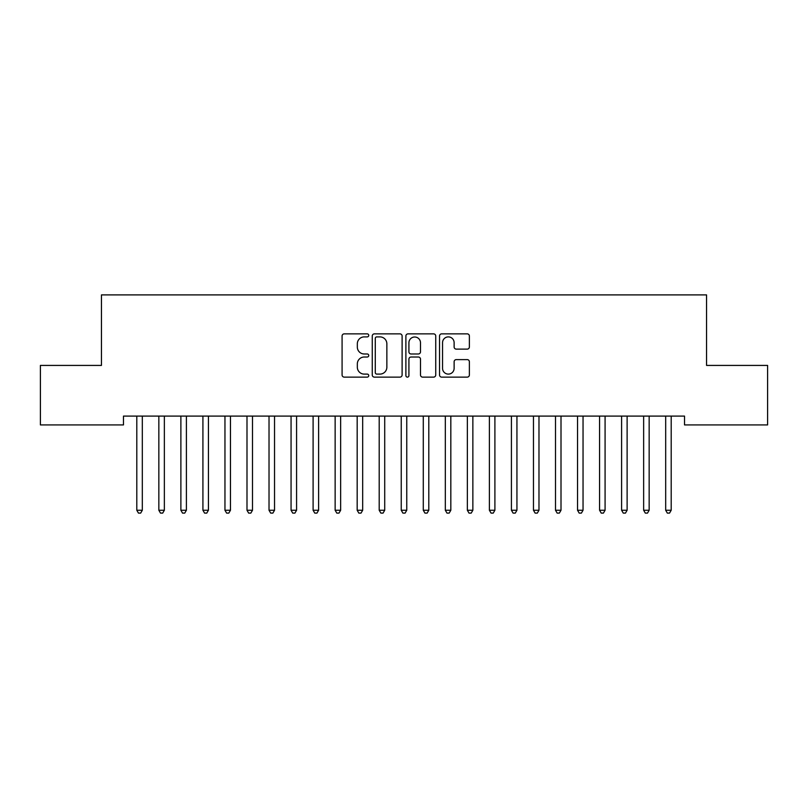 <?xml version="1.0" encoding="UTF-8"?>
<svg xmlns="http://www.w3.org/2000/svg" width="808" height="808" viewBox="0 0 808 808"><rect width="100%" height="100%" fill="white"/><g stroke="black" fill="none" stroke-linecap="round" stroke-linejoin="round"><path stroke-width="1.21" d="M368.741 335.381A1.515 1.515 0 0 0 367.226 333.866L344.248 333.866A2.161 2.161 0 0 0 342.087 336.027L342.087 374.962A2.161 2.161 0 0 0 344.248 377.124L367.226 377.124A1.515 1.515 0 0 0 368.741 375.619A1.515 1.515 0 0 0 367.226 374.104L364.256 374.104A6.918 6.918 0 0 1 357.328 367.175L357.328 363.933A6.918 6.918 0 0 1 364.256 357.015L367.226 357.015A1.515 1.515 0 0 0 368.741 355.5A1.515 1.515 0 0 0 367.226 353.985L364.256 353.985A6.918 6.918 0 0 1 357.328 347.066L357.328 343.814A6.918 6.918 0 0 1 364.256 336.896L367.226 336.896A1.515 1.515 0 0 0 368.741 335.381M467.216 349.117A2.161 2.161 0 0 0 469.377 346.955L469.377 336.027A2.161 2.161 0 0 0 467.216 333.866L441.693 333.866A2.161 2.161 0 0 0 439.532 336.027L439.532 374.962A2.161 2.161 0 0 0 441.693 377.124L467.216 377.124A2.161 2.161 0 0 0 469.377 374.962L469.377 361.772A2.161 2.161 0 0 0 467.216 359.611L456.288 359.611A2.161 2.161 0 0 0 454.126 361.772L454.126 368.317A5.787 5.787 0 0 1 448.339 374.104A5.787 5.787 0 0 1 442.552 368.317L442.552 342.683A5.787 5.787 0 0 1 448.339 336.896A5.787 5.787 0 0 1 454.126 342.683L454.126 346.955A2.161 2.161 0 0 0 456.288 349.117L467.216 349.117M684.528 416.1L123.472 416.1L123.472 424.917L40.4 424.917L40.4 365.418L101.444 365.418L101.444 294.9L706.556 294.9L706.556 365.418L767.6 365.418L767.6 424.917L684.528 424.917L684.528 416.1M402.111 336.027A2.161 2.161 0 0 0 399.94 333.866L374.417 333.866A2.161 2.161 0 0 0 372.256 336.027L372.256 374.962A2.161 2.161 0 0 0 374.417 377.124L399.94 377.124A2.161 2.161 0 0 0 402.111 374.962L402.111 336.027M408.06 333.866L433.583 333.866A2.161 2.161 0 0 1 435.744 336.027L435.744 374.962A2.161 2.161 0 0 1 433.583 377.124L422.655 377.124A2.161 2.161 0 0 1 420.493 374.962L420.493 359.176A2.161 2.161 0 0 0 418.332 357.015L411.08 357.015A2.161 2.161 0 0 0 408.919 359.176L408.919 375.619A1.515 1.515 0 0 1 407.404 377.124A1.515 1.515 0 0 1 405.889 375.619L405.889 336.027A2.161 2.161 0 0 1 408.06 333.866M376.801 336.896A1.515 1.515 0 0 0 375.286 338.411L375.286 372.589A1.515 1.515 0 0 0 376.801 374.104L379.932 374.104A6.918 6.918 0 0 0 386.86 367.175L386.86 343.814A6.918 6.918 0 0 0 379.932 336.896L376.801 336.896M420.493 342.794A5.787 5.787 0 0 0 414.706 337.007A5.787 5.787 0 0 0 408.919 342.794L408.919 351.823A2.161 2.161 0 0 0 411.08 353.985L418.332 353.985A2.161 2.161 0 0 0 420.493 351.823L420.493 342.794M136.522 416.1L136.653 416.423A2.202 2.202 -179.6 0 1 136.804 417.241L136.804 510.242L142.319 510.242L142.319 417.241A2.202 2.202 -179.6 0 1 142.481 416.423L142.612 416.1M142.319 510.242L140.663 513.1L138.461 513.1L136.804 510.242M158.56 416.1L158.681 416.423A2.202 2.202 -179.6 0 1 158.843 417.241L158.843 510.242L164.357 510.242L164.357 417.241A2.202 2.202 -179.6 0 1 164.519 416.423L164.64 416.1M164.357 510.242L162.701 513.1L160.499 513.1L158.843 510.242M180.588 416.1L180.719 416.423A2.202 2.202 -179.6 0 1 180.881 417.241L180.881 510.242L186.396 510.242L186.396 417.241A2.202 2.202 -179.6 0 1 186.547 416.423L186.678 416.1M186.396 510.242L184.739 513.1L182.537 513.1L180.881 510.242M202.626 416.1L202.757 416.423A2.202 2.202 -179.6 0 1 202.919 417.241L202.919 510.242L208.424 510.242L208.424 417.241A2.202 2.202 -179.6 0 1 208.585 416.423L208.716 416.1M208.424 510.242L206.777 513.1L204.576 513.1L202.919 510.242M224.664 416.1L224.796 416.423A2.202 2.202 -179.6 0 1 224.957 417.241L224.957 510.242L230.462 510.242L230.462 417.241A2.202 2.202 -179.6 0 1 230.623 416.423L230.755 416.1M230.462 510.242L228.816 513.1L226.604 513.1L224.957 510.242M246.703 416.1L246.834 416.423A2.202 2.202 -179.6 0 1 246.996 417.241L246.996 510.242L252.5 510.242L252.5 417.241A2.202 2.202 -179.6 0 1 252.662 416.423L252.793 416.1M252.5 510.242L250.844 513.1L248.642 513.1L246.996 510.242M268.741 416.1L268.872 416.423A2.202 2.202 -179.6 0 1 269.024 417.241L269.024 510.242L274.538 510.242L274.538 417.241A2.202 2.202 -179.6 0 1 274.7 416.423L274.821 416.1M274.538 510.242L272.882 513.1L270.68 513.1L269.024 510.242M290.779 416.1L290.9 416.423A2.202 2.202 -179.6 0 1 291.062 417.241L291.062 510.242L296.576 510.242L296.576 417.241A2.202 2.202 -179.6 0 1 296.728 416.423L296.859 416.1M296.576 510.242L294.92 513.1L292.718 513.1L291.062 510.242M312.807 416.1L312.938 416.423A2.202 2.202 -179.6 0 1 313.1 417.241L313.1 510.242L318.604 510.242L318.604 417.241A2.202 2.202 -179.6 0 1 318.766 416.423L318.897 416.1M318.604 510.242L316.958 513.1L314.756 513.1L313.1 510.242M334.845 416.1L334.977 416.423A2.202 2.202 -179.6 0 1 335.138 417.241L335.138 510.242L340.643 510.242L340.643 417.241A2.202 2.202 -179.6 0 1 340.804 416.423L340.936 416.1M340.643 510.242L338.996 513.1L336.784 513.1L335.138 510.242M356.884 416.1L357.015 416.423A2.202 2.202 -179.6 0 1 357.176 417.241L357.176 510.242L362.681 510.242L362.681 417.241A2.202 2.202 -179.6 0 1 362.843 416.423L362.974 416.1M362.681 510.242L361.024 513.1L358.823 513.1L357.176 510.242M378.922 416.1L379.053 416.423A2.202 2.202 -179.6 0 1 379.204 417.241L379.204 510.242L384.719 510.242L384.719 417.241A2.202 2.202 -179.6 0 1 384.881 416.423L385.012 416.1M384.719 510.242L383.063 513.1L380.861 513.1L379.204 510.242M400.96 416.1L401.081 416.423A2.202 2.202 -179.6 0 1 401.243 417.241L401.243 510.242L406.757 510.242L406.757 417.241A2.202 2.202 -179.6 0 1 406.919 416.423L407.04 416.1M406.757 510.242L405.101 513.1L402.899 513.1L401.243 510.242M422.988 416.1L423.119 416.423A2.202 2.202 -179.6 0 1 423.281 417.241L423.281 510.242L428.796 510.242L428.796 417.241A2.202 2.202 -179.6 0 1 428.947 416.423L429.078 416.1M428.796 510.242L427.139 513.1L424.937 513.1L423.281 510.242M445.026 416.1L445.158 416.423A2.202 2.202 -179.6 0 1 445.319 417.241L445.319 510.242L450.824 510.242L450.824 417.241A2.202 2.202 -179.6 0 1 450.985 416.423L451.116 416.1M450.824 510.242L449.177 513.1L446.976 513.1L445.319 510.242M467.064 416.1L467.196 416.423A2.202 2.202 -179.6 0 1 467.357 417.241L467.357 510.242L472.862 510.242L472.862 417.241A2.202 2.202 -179.6 0 1 473.023 416.423L473.155 416.1M472.862 510.242L471.216 513.1L469.004 513.1L467.357 510.242M489.103 416.1L489.234 416.423A2.202 2.202 -179.6 0 1 489.396 417.241L489.396 510.242L494.9 510.242L494.9 417.241A2.202 2.202 -179.6 0 1 495.062 416.423L495.193 416.1M494.9 510.242L493.244 513.1L491.042 513.1L489.396 510.242M511.141 416.1L511.272 416.423A2.202 2.202 -179.6 0 1 511.424 417.241L511.424 510.242L516.938 510.242L516.938 417.241A2.202 2.202 -179.6 0 1 517.1 416.423L517.221 416.1M516.938 510.242L515.282 513.1L513.08 513.1L511.424 510.242M533.179 416.1L533.3 416.423A2.202 2.202 -179.6 0 1 533.462 417.241L533.462 510.242L538.976 510.242L538.976 417.241A2.202 2.202 -179.6 0 1 539.128 416.423L539.259 416.1M538.976 510.242L537.32 513.1L535.118 513.1L533.462 510.242M555.207 416.1L555.338 416.423A2.202 2.202 -179.6 0 1 555.5 417.241L555.5 510.242L561.005 510.242L561.005 417.241A2.202 2.202 -179.6 0 1 561.166 416.423L561.297 416.1M561.005 510.242L559.358 513.1L557.156 513.1L555.5 510.242M577.245 416.1L577.377 416.423A2.202 2.202 -179.6 0 1 577.538 417.241L577.538 510.242L583.043 510.242L583.043 417.241A2.202 2.202 -179.6 0 1 583.204 416.423L583.336 416.1M583.043 510.242L581.396 513.1L579.185 513.1L577.538 510.242M599.284 416.1L599.415 416.423A2.202 2.202 -179.6 0 1 599.576 417.241L599.576 510.242L605.081 510.242L605.081 417.241A2.202 2.202 -179.6 0 1 605.242 416.423L605.374 416.1M605.081 510.242L603.425 513.1L601.223 513.1L599.576 510.242M621.322 416.1L621.453 416.423A2.202 2.202 -179.6 0 1 621.605 417.241L621.605 510.242L627.119 510.242L627.119 417.241A2.202 2.202 -179.6 0 1 627.281 416.423L627.412 416.1M627.119 510.242L625.463 513.1L623.261 513.1L621.605 510.242M643.36 416.1L643.481 416.423A2.202 2.202 -179.6 0 1 643.643 417.241L643.643 510.242L649.157 510.242L649.157 417.241A2.202 2.202 -179.6 0 1 649.319 416.423L649.44 416.1M649.157 510.242L647.501 513.1L645.299 513.1L643.643 510.242M665.388 416.1L665.519 416.423A2.202 2.202 -179.6 0 1 665.681 417.241L665.681 510.242L671.195 510.242L671.195 417.241A2.202 2.202 -179.6 0 1 671.347 416.423L671.478 416.1M671.195 510.242L669.539 513.1L667.337 513.1L665.681 510.242"/></g></svg>
